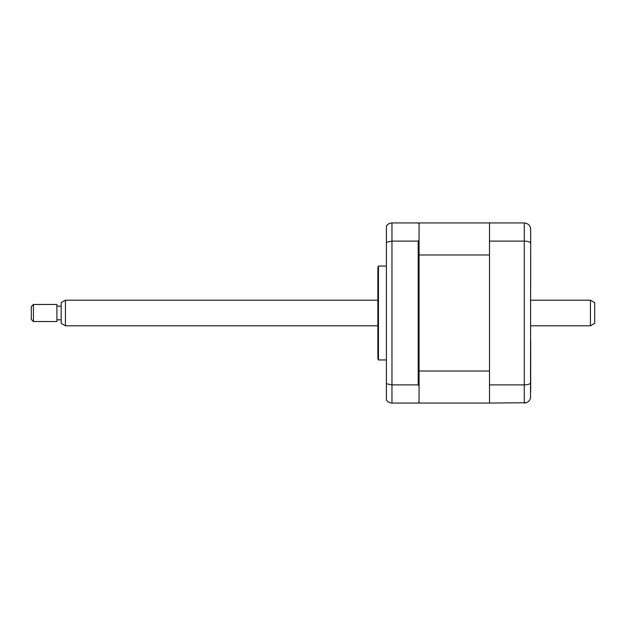 <?xml version="1.0" encoding="UTF-8"?>
<svg xmlns="http://www.w3.org/2000/svg" width="626" height="626" viewBox="0 0 626 626"><rect width="100%" height="100%" fill="white"/><g stroke="black" fill="none" stroke-linecap="round" stroke-linejoin="round"><path stroke-width="0.94" d="M530.676 234.038L530.676 285.041M530.676 340.959L530.676 391.962M526.309 402.729L489.493 403.058L489.493 222.942L524.275 222.942C528.25 223.404 530.378 225.54 530.676 229.343L530.519 398.058M489.493 241.096L524.275 241.096C528.25 241.253 530.378 242.012 530.676 243.373M489.493 384.904L524.275 384.904C528.25 384.747 530.378 383.988 530.676 382.627M524.275 222.942L524.275 403.058C528.25 402.596 530.378 400.46 530.676 396.657M386.414 266.05L378.448 266.05L378.448 359.95L386.414 359.95M378.448 359.95A4.265 4.265 0 0 1 377.877 357.814L377.877 268.186A4.265 4.265 0 0 1 378.448 266.05M419.068 385.96L418.207 384.904L418.207 241.096L419.068 240.04L419.068 403.058L489.493 403.058M489.493 222.942L419.068 222.942L419.068 223.795L418.207 222.942L391.962 222.942C389.497 223.052 387.643 224.116 386.414 226.15L386.414 383.769L391.962 384.904L391.962 403.058L418.207 403.058L419.068 402.205M419.068 223.795L419.068 240.04M418.207 241.096L391.962 241.096L386.414 242.231M387.181 225.086L386.414 226.15M386.414 383.769L386.414 399.85C387.643 401.884 389.497 402.948 391.962 403.058M418.207 384.904L391.962 384.904L391.962 222.942M419.068 371.022L489.493 371.022L489.493 254.978L419.068 254.978M419.068 250.298L419.068 246.425M590.435 300.198L594.7 302.663L594.7 323.337L590.435 325.802L590.435 300.198L530.676 300.198M65.448 325.802L61.176 323.337L61.176 302.663L65.448 300.198L65.448 325.802L377.877 325.802M33.436 309.205L33.436 321.537L56.911 321.537L56.911 304.463L33.436 304.463L33.436 309.205M33.436 321.537L31.3 319.401L31.3 306.599L33.436 304.463M530.676 325.802L590.435 325.802M61.176 319.831L56.911 319.831M61.176 306.169L56.911 306.169M65.448 300.198L377.877 300.198"/></g></svg>
